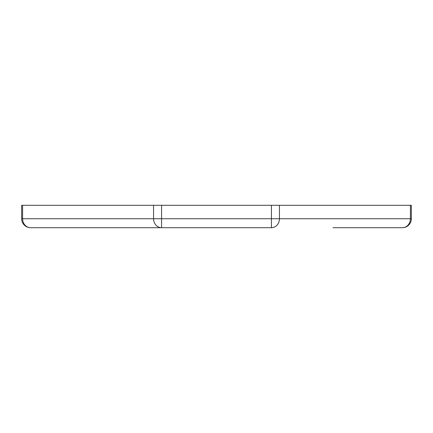 <?xml version="1.0" encoding="UTF-8"?>
<svg xmlns="http://www.w3.org/2000/svg" width="433" height="433" viewBox="0 0 433 433"><rect width="100%" height="100%" fill="white"/><g stroke="black" fill="none" stroke-linecap="round" stroke-linejoin="round"><path stroke-width="0.65" d="M21.65 218.741L22.597 218.741A8.958 8.011 -90 0 0 30.608 227.698L161.563 227.698L30.608 227.698A8.958 8.958 0 0 1 21.65 218.741L21.65 205.302L411.35 205.302L411.35 218.741A8.958 8.958 0 0 1 402.392 227.698L332.961 227.698M410.403 205.302L410.403 218.741L279.447 218.741A8.958 8.011 -90 0 1 271.437 227.698L161.563 227.698L161.563 205.302M161.563 227.698A8.958 8.011 -90 0 1 153.553 218.741L22.597 218.741L22.597 205.302M402.392 227.698A8.958 8.011 90 0 0 410.403 218.741L411.35 218.741M271.437 227.698L271.437 218.741L279.447 218.741L279.447 205.302M153.553 205.302L153.553 218.741L271.437 218.741L271.437 205.302"/></g></svg>
